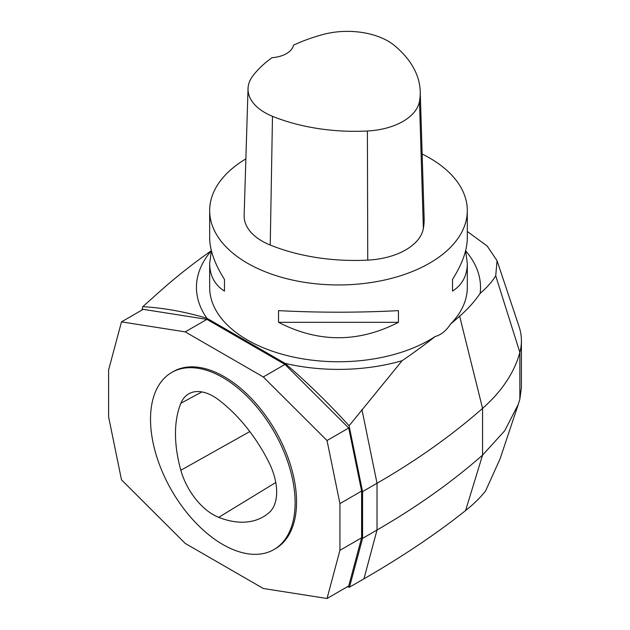 <?xml version="1.0" encoding="UTF-8"?>
<svg xmlns="http://www.w3.org/2000/svg" width="630" height="630" viewBox="0 0 630 630"><rect width="100%" height="100%" fill="white"/><g stroke="black" fill="none" stroke-linecap="round" stroke-linejoin="round"><path stroke-width="0.94" d="M422.147 154.019A128.827 74.371 180 0 1 429.581 157.988A128.827 74.371 180 0 1 467.31 210.577A128.827 74.371 180 0 1 435.243 259.686A128.827 74.371 180 0 1 293.044 280.177A128.827 74.371 180 0 1 209.664 210.577A128.827 74.371 180 0 1 245.873 158.886M465.672 250.866A142.041 82.01 0 0 1 480.147 293.391A217.98 125.85 180 0 1 459.648 316.228A790.532 456.411 180 0 1 450.623 323.993C446.221 330.734 441.094 334.892 435.243 336.483A790.532 456.411 180 0 1 402.121 360.699L349.091 425.77L362.565 491.613L362.565 538.359L377.023 530.011C416.627 507.134 451.805 482.17 482.556 455.128L504.732 430.731L518.317 404.263L519.86 399.144L521.412 387.56L521.412 340.806A130.867 75.553 0 0 0 519.041 326.49L497.054 260.718L487.273 246.133L467.31 231.478M450.623 323.993A128.827 74.371 0 0 0 467.31 287.382L467.31 263.474C467.216 275.649 462.278 284.862 452.513 291.107L452.513 279.421C462.278 263.962 467.216 250.102 467.31 237.833L467.31 210.577M209.664 210.577L209.664 237.833C209.766 250.102 214.696 263.962 224.469 279.421L224.469 291.107C214.696 284.862 209.766 275.649 209.664 263.474L209.664 287.382A128.827 74.371 0 0 0 293.044 356.974A128.827 74.371 0 0 0 435.243 336.483M278.539 322.324L278.539 310.637C318.504 312.716 358.47 312.716 398.443 310.637L398.443 322.324C358.47 342.87 318.504 342.87 278.539 322.324L398.443 322.324M465.617 250.653L467.31 263.474M209.664 263.474L211.357 250.653M420.218 91.413L424.124 218.264A147.223 85.003 180 0 1 423.368 228.477A61.346 35.414 180 0 1 367.747 260.127A147.223 85.003 180 0 1 270.238 245.046A61.346 35.414 180 0 1 244.133 215.421L248.039 88.57A57.44 33.162 180 0 1 253.047 75.608A143.325 82.743 180 0 1 271.995 57.684A24.538 14.167 180 0 0 293.47 45.203A143.325 82.743 180 0 1 322.985 34.508A57.44 33.162 180 0 1 394.506 45.573A143.325 82.743 180 0 1 420.218 91.413A143.325 82.743 180 0 1 419.485 101.359A57.44 33.162 180 0 1 367.408 130.993A143.325 82.743 180 0 1 272.483 116.306A57.44 33.162 180 0 1 248.039 88.57M452.513 291.107L452.513 279.421M224.469 279.421L224.469 291.107M185.22 331.876L121.495 321.867L143.183 309.346L206.916 319.355L185.22 331.876L263.301 376.953L327.033 440.527L348.721 428.006L361.62 491.069L339.932 503.591L339.932 550.337L361.62 537.815L361.62 491.069M263.301 376.953L284.988 364.431L206.916 319.355M284.988 364.431L348.721 428.006M361.62 537.815L348.721 585.979L327.033 598.5L263.301 588.491L185.22 543.414L121.495 479.832L108.588 416.776L108.588 370.023L121.495 321.867M349.091 425.77C328.411 403.066 307.046 382.26 284.996 363.352L206.908 318.26C184.858 311.716 163.493 307.857 142.813 306.676L141.9 310.086M518.317 404.263L500.039 458.963L485.604 490.904C480.572 497.369 473.894 503.921 465.578 510.568C436.582 533.681 402.704 556.44 363.943 578.836L349.485 587.184L347.24 586.829M349.485 587.184L362.565 538.359M362.565 491.613L377.023 483.265A817.929 472.224 -0 0 0 482.556 408.382A245.377 141.671 0 0 0 519.86 352.391A130.867 75.553 0 0 0 521.412 340.806M480.147 293.391C486.982 287.508 492.172 281.642 495.723 275.806L497.054 260.718M211.499 250.645C193.284 263.348 175.754 277.224 158.894 292.273L142.813 306.676M211.31 250.866A142.041 82.01 0 0 0 206.908 318.26M284.996 363.352A142.041 82.01 0 0 0 402.121 360.699M327.033 598.5L339.932 550.337M339.932 503.591L327.033 440.527M273.94 549.557L275.381 548.722A102.241 59.031 -120 0 0 275.381 430.668A102.241 59.031 -120 0 0 173.14 371.637L171.699 372.472A102.241 59.031 -120 0 0 150.523 419.281A102.241 59.031 -120 0 0 195.15 522.168A102.241 59.031 -120 0 0 273.94 549.557A102.241 59.031 -120 0 0 273.94 431.503A102.241 59.031 -120 0 0 171.699 372.472M180.889 403.247A114.51 66.111 -120 0 0 180.841 470.256A49.077 28.334 -120 0 0 218.697 517.356A114.51 66.111 -120 0 0 264.238 516.238A114.51 66.111 -120 0 0 268.947 512.804A49.077 28.334 -120 0 0 268.916 462.365A114.51 66.111 -120 0 0 218.72 399.916A49.077 28.334 -120 0 0 189.173 393.6A49.077 28.334 -120 0 0 180.889 403.247L201.86 391.915M419.485 101.359L423.368 228.477M367.408 130.993L367.747 260.127M272.483 116.306L270.238 245.046M459.561 315.866L482.556 408.382L482.556 455.128L465.578 510.568M363.943 578.836L377.023 530.011L377.023 483.265L361.927 409.492M495.723 275.806L519.86 352.391L519.86 399.144M249.811 431.566L180.841 470.256M275.767 482.501L218.697 517.356"/></g></svg>
